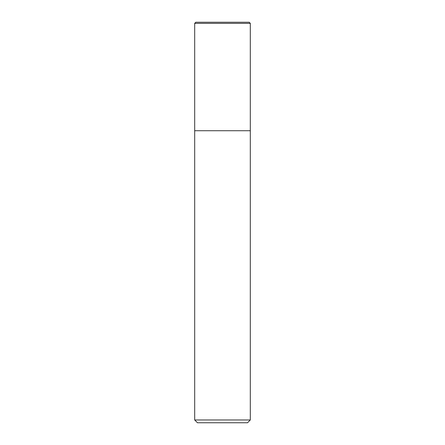 <?xml version="1.0" encoding="UTF-8"?>
<svg xmlns="http://www.w3.org/2000/svg" width="445" height="445" viewBox="0 0 445 445"><rect width="100%" height="100%" fill="white"/><g stroke="black" fill="none" stroke-linecap="round" stroke-linejoin="round"><path stroke-width="0.67" d="M194.688 23.363L195.8 22.25L249.2 22.25L250.312 23.363L194.688 23.363L194.688 419.969L250.312 419.969L250.312 23.363L250.312 130.719L194.688 130.719L250.312 130.719M194.688 419.969L197.469 422.75L247.531 422.75L250.312 419.969M250.312 23.363L249.2 22.25"/></g></svg>

